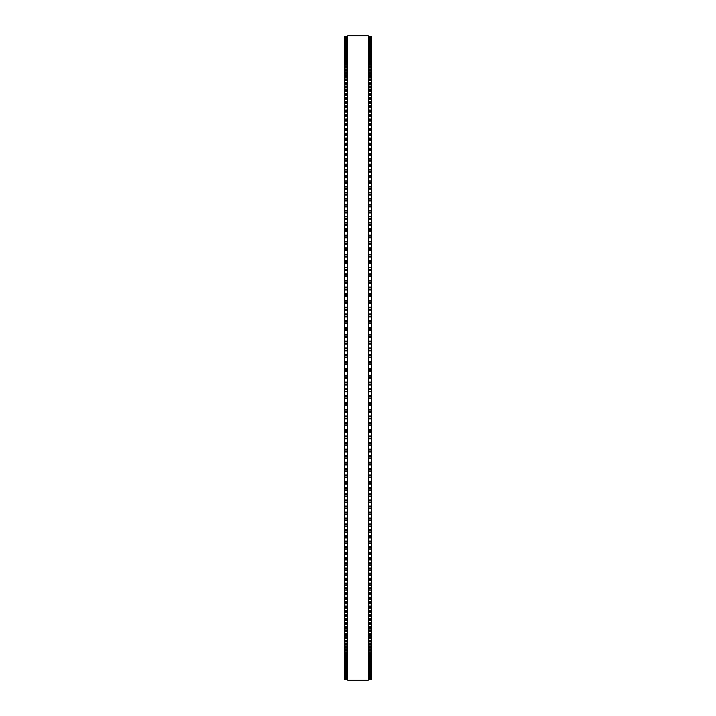 <?xml version="1.0" encoding="UTF-8"?>
<svg xmlns="http://www.w3.org/2000/svg" width="716" height="716" viewBox="0 0 716 716"><rect width="100%" height="100%" fill="white"/><g stroke="black" fill="none" stroke-linecap="round" stroke-linejoin="round"><path stroke-width="1.07" d="M344.271 36.686L347.707 36.686L344.271 36.686L347.707 36.695L344.271 36.686L344.271 425.555L347.707 425.546M371.729 36.686L368.293 36.686L371.729 36.686L368.293 36.695L371.729 36.686L371.729 425.555L368.293 425.546M371.729 341.165L368.293 341.165L371.729 341.085M344.271 341.165L347.707 341.165L344.271 341.085M371.729 334.354L368.293 334.354L371.729 334.265M344.271 334.354L347.707 334.354L344.271 334.265M371.729 327.552L368.293 327.552L371.729 327.463M344.271 327.552L347.707 327.552L344.271 327.463M371.729 320.759L368.293 320.759L371.729 320.679M344.271 320.759L347.707 320.759L344.271 320.679M371.729 313.984L368.293 313.984L371.729 313.912M344.271 313.984L347.707 313.984L344.271 313.912M371.729 307.227L368.293 307.227L371.729 307.164M344.271 307.227L347.707 307.227L344.271 307.164M371.729 300.496L368.293 300.496L371.729 300.443M344.271 300.496L347.707 300.496L344.271 300.443M371.729 293.784L368.293 293.784L371.729 293.739M344.271 293.784L347.707 293.784L344.271 293.739M371.729 287.107L368.293 287.107L371.729 287.071M344.271 287.107L347.707 287.107L344.271 287.071M371.729 273.852L368.293 273.852L371.729 273.843M344.271 273.852L347.707 273.852L344.271 273.843M344.271 36.811L347.707 36.811L344.271 36.811M371.729 36.811L368.293 36.811L371.729 36.811M344.271 37.089L347.707 37.089L344.271 37.089M371.729 37.089L368.293 37.089L371.729 37.089M344.271 37.509L347.707 37.509L344.271 37.509M371.729 37.509L368.293 37.509L371.729 37.509M344.271 38.073L347.707 38.073L344.271 38.073M371.729 38.073L368.293 38.073L371.729 38.073M344.271 38.789L347.707 38.789L344.271 38.78M371.729 38.789L368.293 38.789L371.729 38.78M344.271 39.64L347.707 39.64L344.271 39.64M371.729 39.64L368.293 39.64L371.729 39.64M344.271 40.642L347.707 40.642L344.271 40.633M371.729 40.642L368.293 40.642L371.729 40.633M344.271 41.788L347.707 41.788L344.271 41.779M371.729 41.788L368.293 41.788L371.729 41.779M347.707 43.076L344.271 43.076L347.707 43.058M368.293 43.076L371.729 43.076L368.293 43.058M347.707 44.508L344.271 44.508L347.707 44.49M368.293 44.508L371.729 44.508L368.293 44.49M347.707 46.084L344.271 46.084L347.707 46.057M368.293 46.084L371.729 46.084L368.293 46.057M347.707 47.793L344.271 47.793L347.707 47.766M368.293 47.793L371.729 47.793L368.293 47.766M347.707 49.655L344.271 49.655L347.707 49.619M368.293 49.655L371.729 49.655L368.293 49.619M347.707 51.642L344.271 51.642L347.707 51.615M368.293 51.642L371.729 51.642L368.293 51.615M347.707 53.781L344.271 53.781L347.707 53.745M368.293 53.781L371.729 53.781L368.293 53.745M347.707 56.054L344.271 56.054L347.707 56.009M368.293 56.054L371.729 56.054L368.293 56.009M347.707 58.461L344.271 58.461L347.707 58.417M368.293 58.461L371.729 58.461L368.293 58.417M347.707 61.003L344.271 61.003L347.707 60.949M368.293 61.003L371.729 61.003L368.293 60.949M347.707 63.688L344.271 63.688L347.707 63.626M368.293 63.688L371.729 63.688L368.293 63.626M347.707 66.498L344.271 66.498L347.707 66.436M368.293 66.498L371.729 66.498L368.293 66.436M347.707 69.443L344.271 69.443L347.707 69.371M368.293 69.443L371.729 69.443L368.293 69.371M347.707 72.522L344.271 72.522L347.707 72.441M368.293 72.522L371.729 72.522L368.293 72.441M347.707 75.726L344.271 75.726L347.707 75.636M368.293 75.726L371.729 75.726L368.293 75.636M347.707 79.064L344.271 79.064L347.707 78.966M368.293 79.064L371.729 79.064L368.293 78.966M347.707 82.519L344.271 82.519L347.707 82.421M368.293 82.519L371.729 82.519L368.293 82.421M347.707 86.108L344.271 86.108L347.707 86.001M368.293 86.108L371.729 86.108L368.293 86.001M347.707 89.813L344.271 89.813L347.707 89.697M368.293 89.813L371.729 89.813L368.293 89.697M347.707 93.644L344.271 93.644L347.707 93.519M368.293 93.644L371.729 93.644L368.293 93.519M347.707 97.6L344.271 97.6L347.707 97.457M368.293 97.6L371.729 97.6L368.293 97.457M347.707 101.663L344.271 101.663L347.707 101.52M368.293 101.663L371.729 101.663L368.293 101.52M347.707 105.852L344.271 105.852L347.707 105.7M368.293 105.852L371.729 105.852L368.293 105.7M347.707 110.148L344.271 110.148L347.707 109.987M368.293 110.148L371.729 110.148L368.293 109.987M347.707 114.56L344.271 114.56L347.707 114.39M368.293 114.56L371.729 114.56L368.293 114.39M347.707 119.08L344.271 119.08L347.707 118.901M368.293 119.08L371.729 119.08L368.293 118.901M347.707 123.716L344.271 123.716L347.707 123.519M368.293 123.716L371.729 123.716L368.293 123.519M347.707 128.45L344.271 128.45L347.707 128.245M368.293 128.45L371.729 128.45L368.293 128.245M344.271 133.266L347.707 133.078M371.729 133.266L368.293 133.078M344.271 138.188L347.707 138.009M371.729 138.188L368.293 138.009M344.271 143.209L347.707 143.039M371.729 143.209L368.293 143.039M344.271 148.328L347.707 148.167M371.729 148.328L368.293 148.167M344.271 153.537L347.707 153.385M371.729 153.537L368.293 153.385M344.271 158.845L347.707 158.701M371.729 158.845L368.293 158.701M344.271 164.241L347.707 164.107M371.729 164.241L368.293 164.107M344.271 169.728L347.707 169.602M371.729 169.728L368.293 169.602M344.271 175.295L347.707 175.178M371.729 175.295L368.293 175.178M344.271 180.951L347.707 180.844M371.729 180.951L368.293 180.844M344.271 186.688L347.707 186.581M371.729 186.688L368.293 186.581M347.707 192.497L344.271 192.497L347.707 192.407M368.293 192.497L371.729 192.497L368.293 192.407M347.707 198.386L344.271 198.386L347.707 198.296M368.293 198.386L371.729 198.386L368.293 198.296M347.707 204.337L344.271 204.337L347.707 204.266M368.293 204.337L371.729 204.337L368.293 204.266M347.707 210.37L344.271 210.37L347.707 210.298M368.293 210.37L371.729 210.37L368.293 210.298M347.707 216.465L344.271 216.465L347.707 216.402M368.293 216.465L371.729 216.465L368.293 216.402M347.707 222.622L344.271 222.622L347.707 222.569M368.293 222.622L371.729 222.622L368.293 222.569M347.707 228.843L344.271 228.843L347.707 228.789M368.293 228.843L371.729 228.843L368.293 228.789M347.707 235.125L344.271 235.125L347.707 235.072M368.293 235.125L371.729 235.125L368.293 235.072M347.707 241.453L344.271 241.453L347.707 241.417M368.293 241.453L371.729 241.453L368.293 241.417M344.271 247.843L347.707 247.843L344.271 247.808M371.729 247.843L368.293 247.843L371.729 247.808M344.271 254.287L347.707 254.287L344.271 254.252M371.729 254.287L368.293 254.287L371.729 254.252M344.271 260.767L347.707 260.767L344.271 260.74M371.729 260.767L368.293 260.767L371.729 260.74M344.271 267.301L347.707 267.301L344.271 267.274M371.729 267.301L368.293 267.301L371.729 267.274M347.707 280.475L344.271 280.475L347.707 280.457M368.293 280.475L371.729 280.475L368.293 280.457M344.271 371.416L347.707 371.416L344.271 371.416M371.729 371.416L368.293 371.416L371.729 371.416M344.271 378.236L347.707 378.236L344.271 378.236M371.729 378.236L368.293 378.236L371.729 378.236M344.271 385.047L347.707 385.047L344.271 385.047M371.729 385.047L368.293 385.047L371.729 385.047M368.293 425.555L371.729 425.555L371.729 432.222L368.293 432.204M347.707 425.555L344.271 425.555L344.271 432.222L347.707 432.204M368.293 432.222L371.729 432.222L371.729 438.854L368.293 438.836M347.707 432.222L344.271 432.222L344.271 438.854L347.707 438.836M368.293 438.854L371.729 438.854L371.729 452.002L368.293 451.975M347.707 438.854L344.271 438.854L344.271 452.002L347.707 451.975M368.293 452.002L371.729 452.002L371.729 458.508L368.293 458.482M347.707 452.002L344.271 452.002L344.271 458.508L347.707 458.482M368.293 458.508L371.729 458.508L371.729 464.979L368.293 464.944M347.707 458.508L344.271 458.508L344.271 464.979L347.707 464.944M368.293 464.979L371.729 464.979L371.729 471.397L368.293 471.352M347.707 464.979L344.271 464.979L344.271 471.397L347.707 471.352M368.293 471.397L371.729 471.397L371.729 477.76L368.293 477.715M347.707 471.397L344.271 471.397L344.271 477.76L347.707 477.715M368.293 477.76L371.729 477.76L371.729 484.07L368.293 484.025M347.707 477.76L344.271 477.76L344.271 484.07L347.707 484.025M368.293 484.07L371.729 484.07L371.729 490.326L368.293 490.272M347.707 484.07L344.271 484.07L344.271 490.326L347.707 490.272M368.293 490.326L371.729 490.326L371.729 496.528L368.293 496.465M347.707 490.326L344.271 490.326L344.271 496.528L347.707 496.465M368.293 496.528L371.729 496.528L371.729 502.659L368.293 502.596M347.707 496.528L344.271 496.528L344.271 502.659L347.707 502.596M368.293 502.659L371.729 502.659L371.729 508.727L368.293 508.655M347.707 502.659L344.271 502.659L344.271 508.727L347.707 508.655M368.293 508.727L371.729 508.727L371.729 514.732L368.293 514.652M347.707 508.727L344.271 508.727L344.271 514.732L347.707 514.652M368.293 514.732L371.729 514.732L371.729 520.657L368.293 520.568M347.707 514.732L344.271 514.732L344.271 520.657L347.707 520.568M368.293 520.657L371.729 520.657L371.729 526.421M347.707 520.657L344.271 520.657L344.271 526.421M368.293 526.52L371.729 526.52L371.729 532.194M347.707 526.52L344.271 526.52L344.271 532.194M368.293 532.292L371.729 532.292L371.729 537.886M347.707 532.292L344.271 532.292L344.271 537.886M368.293 537.993L371.729 537.993L371.729 543.498M347.707 537.993L344.271 537.993L344.271 543.498M368.293 543.614L371.729 543.614L371.729 549.029M347.707 543.614L344.271 543.614L344.271 549.029M368.293 549.154L371.729 549.154L371.729 554.47M347.707 549.154L344.271 549.154L344.271 554.47M368.293 554.605L371.729 554.605L371.729 559.814M347.707 554.605L344.271 554.605L344.271 559.814M368.293 559.966L371.729 559.966L371.729 565.076M347.707 559.966L344.271 559.966L344.271 565.076M368.293 565.237L371.729 565.237L371.729 570.24M347.707 565.237L344.271 565.237L344.271 570.24M368.293 570.41L371.729 570.41L371.729 575.315M347.707 570.41L344.271 570.41L344.271 575.315M368.293 575.494L371.729 575.494L371.729 580.282M347.707 575.494L344.271 575.494L344.271 580.282M368.293 580.47L371.729 580.47L371.729 585.357L368.293 585.142M347.707 580.47L344.271 580.47L344.271 585.357L347.707 585.142M368.293 585.357L371.729 585.357L371.729 590.127L368.293 589.93M347.707 585.357L344.271 585.357L344.271 590.127L347.707 589.93M368.293 590.127L371.729 590.127L371.729 594.808L368.293 594.611M347.707 590.127L344.271 590.127L344.271 594.808L347.707 594.611M368.293 594.808L371.729 594.808L371.729 599.373L368.293 599.194M347.707 594.808L344.271 594.808L344.271 599.373L347.707 599.194M368.293 599.373L371.729 599.373L371.729 603.83L368.293 603.66M347.707 599.373L344.271 599.373L344.271 603.83L347.707 603.66M368.293 603.83L371.729 603.83L371.729 608.17L368.293 608.018M347.707 603.83L344.271 603.83L344.271 608.17L347.707 608.018M368.293 608.17L371.729 608.17L371.729 612.404L368.293 612.261M347.707 608.17L344.271 608.17L344.271 612.404L347.707 612.261M368.293 612.404L371.729 612.404L371.729 616.521L368.293 616.387M347.707 612.404L344.271 612.404L344.271 616.521L347.707 616.387M368.293 616.521L371.729 616.521L371.729 620.521L368.293 620.396M347.707 616.521L344.271 616.521L344.271 620.521L347.707 620.396M368.293 620.521L371.729 620.521L371.729 624.406L368.293 624.28M347.707 620.521L344.271 620.521L344.271 624.406L347.707 624.28M368.293 624.406L371.729 624.406L371.729 628.165L368.293 628.057M347.707 624.406L344.271 624.406L344.271 628.165L347.707 628.057M368.293 628.165L371.729 628.165L371.729 631.807L368.293 631.7M347.707 628.165L344.271 628.165L344.271 631.807L347.707 631.7M368.293 631.807L371.729 631.807L371.729 635.325L368.293 635.226M347.707 631.807L344.271 631.807L344.271 635.325L347.707 635.226M368.293 635.325L371.729 635.325L371.729 638.717L368.293 638.618M347.707 635.325L344.271 635.325L344.271 638.717L347.707 638.618M368.293 638.717L371.729 638.717L371.729 641.975L368.293 641.894M347.707 638.717L344.271 638.717L344.271 641.975L347.707 641.894M368.293 641.975L371.729 641.975L371.729 645.107L368.293 645.035M347.707 641.975L344.271 641.975L344.271 645.107L347.707 645.035M368.293 645.107L371.729 645.107L371.729 648.114L368.293 648.043M347.707 645.107L344.271 645.107L344.271 648.114L347.707 648.043M368.293 648.114L371.729 648.114L371.729 650.987L368.293 650.925M347.707 648.114L344.271 648.114L344.271 650.987L347.707 650.925M368.293 650.987L371.729 650.987L371.729 653.726L368.293 653.672M347.707 650.987L344.271 650.987L344.271 653.726L347.707 653.672M368.293 653.726L371.729 653.726L371.729 656.33L368.293 656.286M347.707 653.726L344.271 653.726L344.271 656.33L347.707 656.286M368.293 656.33L371.729 656.33L371.729 658.81L368.293 658.765M347.707 656.33L344.271 656.33L344.271 658.81L347.707 658.765M368.293 658.81L371.729 658.81L371.729 661.145L368.293 661.101M347.707 658.81L344.271 658.81L344.271 661.145L347.707 661.101M368.293 661.145L371.729 661.145L371.729 663.338L368.293 663.302M347.707 661.145L344.271 661.145L344.271 663.338L347.707 663.302M368.293 663.338L371.729 663.338L371.729 670.74L368.293 670.722M347.707 663.338L344.271 663.338L344.271 670.74L347.707 670.722M368.293 670.74L371.729 670.74L371.729 674.812L368.293 674.803M347.707 670.74L344.271 670.74L344.271 674.812L347.707 674.803M371.729 674.812L368.293 674.812L371.729 674.848L371.729 675.886L368.293 675.877M344.271 674.812L347.707 674.812L344.271 674.848L344.271 675.886L347.707 675.877M347.707 675.886L344.271 675.886L344.271 679.332L347.707 679.332L344.271 679.332M368.293 675.886L371.729 675.886L371.729 679.332L368.293 679.332L371.729 679.332M347.707 358L347.707 680.2L368.293 680.2L368.293 35.8L347.707 35.8L347.707 358M371.729 310.144L368.293 310.144L371.729 310.144M347.707 310.144L344.271 310.144L347.707 310.144M371.729 68.074L368.293 68.074L371.729 68.074M347.707 68.074L344.271 68.074L347.707 68.074M371.729 36.856L368.293 36.856M347.707 36.856L344.271 36.856M371.729 37.169L368.293 37.169M347.707 37.169L344.271 37.169M371.729 37.617L368.293 37.617M347.707 37.617L344.271 37.617M371.729 38.217L368.293 38.217M347.707 38.217L344.271 38.217M371.729 38.959L368.293 38.959M347.707 38.959L344.271 38.959M371.729 39.854L368.293 39.854M347.707 39.854L344.271 39.854M371.729 40.884L368.293 40.884M347.707 40.884L344.271 40.884M371.729 41.689L368.293 41.689M347.707 41.689L344.271 41.689M371.729 42.056L368.293 42.056M347.707 42.056L344.271 42.056M371.729 42.879L368.293 42.879M347.707 42.879L344.271 42.879M371.729 43.381L368.293 43.381M347.707 43.381L344.271 43.381M371.729 44.213L368.293 44.213M347.707 44.213L344.271 44.213M371.729 44.84L368.293 44.84M347.707 44.84L344.271 44.84M371.729 45.681L368.293 45.681M347.707 45.681L344.271 45.681M371.729 46.45L368.293 46.45M347.707 46.45L344.271 46.45M371.729 47.301L368.293 47.301M347.707 47.301L344.271 47.301M371.729 48.196L368.293 48.196M347.707 48.196L344.271 48.196M371.729 49.055L368.293 49.055M347.707 49.055L344.271 49.055M371.729 50.075L368.293 50.075M347.707 50.075L344.271 50.075M371.729 50.952L368.293 50.952M347.707 50.952L344.271 50.952M371.729 52.107L368.293 52.107M347.707 52.107L344.271 52.107M371.729 52.993L368.293 52.993M347.707 52.993L344.271 52.993M371.729 54.273L368.293 54.273M347.707 54.273L344.271 54.273M371.729 55.168L368.293 55.168M347.707 55.168L344.271 55.168M371.729 56.573L368.293 56.573M347.707 56.573L344.271 56.573M371.729 57.477L368.293 57.477M347.707 57.477L344.271 57.477M371.729 59.007L368.293 59.007M347.707 59.007L344.271 59.007M371.729 59.929L368.293 59.929M347.707 59.929L344.271 59.929M371.729 61.585L368.293 61.585M347.707 61.585L344.271 61.585M371.729 62.507L368.293 62.507M347.707 62.507L344.271 62.507M371.729 64.297L368.293 64.297M347.707 64.297L344.271 64.297M371.729 65.228L368.293 65.228M347.707 65.228L344.271 65.228M371.729 67.134L368.293 67.134M347.707 67.134L344.271 67.134M371.729 70.114L368.293 70.114M347.707 70.114L344.271 70.114M371.729 71.054L368.293 71.054M347.707 71.054L344.271 71.054M371.729 73.22L368.293 73.22M347.707 73.22L344.271 73.22M371.729 74.169L368.293 74.169M347.707 74.169L344.271 74.169M371.729 76.451L368.293 76.451M347.707 76.451L344.271 76.451M371.729 77.409L368.293 77.409M347.707 77.409L344.271 77.409M371.729 79.816L368.293 79.816M347.707 79.816L344.271 79.816M371.729 80.783L368.293 80.783M347.707 80.783L344.271 80.783M371.729 83.298L368.293 83.298M347.707 83.298L344.271 83.298M371.729 84.273L368.293 84.273M347.707 84.273L344.271 84.273M371.729 86.913L368.293 86.913M347.707 86.913L344.271 86.913M371.729 87.889L368.293 87.889M347.707 87.889L344.271 87.889M371.729 90.655L368.293 90.655M347.707 90.655L344.271 90.655M371.729 91.63L368.293 91.63M347.707 91.63L344.271 91.63M371.729 94.503L368.293 94.503M347.707 94.503L344.271 94.503M371.729 95.496L368.293 95.496M347.707 95.496L344.271 95.496M371.729 98.486L368.293 98.486M347.707 98.486L344.271 98.486M371.729 99.47L368.293 99.47M347.707 99.47L344.271 99.47M371.729 102.576L368.293 102.576M347.707 102.576L344.271 102.576M371.729 103.569L368.293 103.569M347.707 103.569L344.271 103.569M371.729 106.791L368.293 106.791M347.707 106.791L344.271 106.791M371.729 107.785L368.293 107.785M347.707 107.785L344.271 107.785M371.729 111.114L368.293 111.114M347.707 111.114L344.271 111.114M371.729 112.108L368.293 112.108M347.707 112.108L344.271 112.108M371.729 115.544L368.293 115.544M347.707 115.544L344.271 115.544M371.729 116.547L368.293 116.547M347.707 116.547L344.271 116.547M371.729 120.091L368.293 120.091M347.707 120.091L344.271 120.091M371.729 121.094L368.293 121.094M347.707 121.094L344.271 121.094M371.729 124.745L368.293 124.745M347.707 124.745L344.271 124.745M371.729 125.748L368.293 125.748M347.707 125.748L344.271 125.748M371.729 129.506L368.293 129.506M347.707 129.506L344.271 129.506M371.729 130.509L368.293 130.509M347.707 130.509L344.271 130.509M371.729 133.292L368.293 133.292M347.707 133.292L344.271 133.292M371.729 134.375L368.293 134.375M347.707 134.375L344.271 134.375M371.729 135.378L368.293 135.378M347.707 135.378L344.271 135.378M371.729 138.233L368.293 138.233M347.707 138.233L344.271 138.233M371.729 139.334L368.293 139.334M347.707 139.334L344.271 139.334M371.729 140.345L368.293 140.345M347.707 140.345L344.271 140.345M371.729 143.281L368.293 143.281M347.707 143.281L344.271 143.281M371.729 144.399L368.293 144.399M347.707 144.399L344.271 144.399M371.729 145.402L368.293 145.402M347.707 145.402L344.271 145.402M371.729 148.418L368.293 148.418M347.707 148.418L344.271 148.418M371.729 149.563L368.293 149.563M347.707 149.563L344.271 149.563M371.729 150.566L368.293 150.566M347.707 150.566L344.271 150.566M371.729 153.654L368.293 153.654M347.707 153.654L344.271 153.654M371.729 154.817L368.293 154.817M347.707 154.817L344.271 154.817M371.729 155.82L368.293 155.82M347.707 155.82L344.271 155.82M371.729 158.979L368.293 158.979M347.707 158.979L344.271 158.979M371.729 160.169L368.293 160.169M347.707 160.169L344.271 160.169M371.729 161.163L368.293 161.163M347.707 161.163L344.271 161.163M371.729 164.394L368.293 164.394M347.707 164.394L344.271 164.394M371.729 165.602L368.293 165.602M347.707 165.602L344.271 165.602M371.729 166.595L368.293 166.595M347.707 166.595L344.271 166.595M371.729 169.907L368.293 169.907M347.707 169.907L344.271 169.907M371.729 171.124L368.293 171.124M347.707 171.124L344.271 171.124M371.729 172.117L368.293 172.117M347.707 172.117L344.271 172.117M371.729 175.492L368.293 175.492M347.707 175.492L344.271 175.492M371.729 176.736L368.293 176.736M347.707 176.736L344.271 176.736M371.729 177.729L368.293 177.729M347.707 177.729L344.271 177.729M371.729 181.166L368.293 181.166M347.707 181.166L344.271 181.166M371.729 182.428L368.293 182.428M347.707 182.428L344.271 182.428M371.729 183.412L368.293 183.412M347.707 183.412L344.271 183.412M371.729 186.921L368.293 186.921M347.707 186.921L344.271 186.921M371.729 188.201L368.293 188.201M347.707 188.201L344.271 188.201M371.729 189.185L368.293 189.185M347.707 189.185L344.271 189.185M371.729 192.756L368.293 192.756M347.707 192.756L344.271 192.756M371.729 194.045L368.293 194.045M347.707 194.045L344.271 194.045M371.729 195.029L368.293 195.029M347.707 195.029L344.271 195.029M371.729 198.663L368.293 198.663M347.707 198.663L344.271 198.663M371.729 199.97L368.293 199.97M347.707 199.97L344.271 199.97M371.729 200.945L368.293 200.945M347.707 200.945L344.271 200.945M371.729 204.642L368.293 204.642M347.707 204.642L344.271 204.642M371.729 205.966L368.293 205.966M347.707 205.966L344.271 205.966M371.729 206.933L368.293 206.933M347.707 206.933L344.271 206.933M371.729 210.692L368.293 210.692M347.707 210.692L344.271 210.692M371.729 212.026L368.293 212.026M347.707 212.026L344.271 212.026M371.729 212.992L368.293 212.992M347.707 212.992L344.271 212.992M371.729 216.805L368.293 216.805M347.707 216.805L344.271 216.805M371.729 218.156L368.293 218.156M347.707 218.156L344.271 218.156M371.729 219.114L368.293 219.114M347.707 219.114L344.271 219.114M371.729 222.98L368.293 222.98M347.707 222.98L344.271 222.98M371.729 224.35L368.293 224.35M347.707 224.35L344.271 224.35M371.729 225.298L368.293 225.298M347.707 225.298L344.271 225.298M371.729 229.218L368.293 229.218M347.707 229.218L344.271 229.218M371.729 230.606L368.293 230.606M347.707 230.606L344.271 230.606M371.729 231.545L368.293 231.545M347.707 231.545L344.271 231.545M371.729 235.519L368.293 235.519M347.707 235.519L344.271 235.519M371.729 236.915L368.293 236.915M347.707 236.915L344.271 236.915M371.729 237.846L368.293 237.846M347.707 237.846L344.271 237.846M371.729 241.874L368.293 241.874M347.707 241.874L344.271 241.874M371.729 243.288L368.293 243.288M347.707 243.288L344.271 243.288M371.729 244.21L368.293 244.21M347.707 244.21L344.271 244.21M371.729 248.282L368.293 248.282M347.707 248.282L344.271 248.282M371.729 249.705L368.293 249.705M347.707 249.705L344.271 249.705M371.729 250.618L368.293 250.618M347.707 250.618L344.271 250.618M371.729 254.744L368.293 254.744M347.707 254.744L344.271 254.744M371.729 256.167L368.293 256.167M347.707 256.167L344.271 256.167M371.729 257.071L368.293 257.071M347.707 257.071L344.271 257.071M371.729 261.242L368.293 261.242M347.707 261.242L344.271 261.242M371.729 262.683L368.293 262.683M347.707 262.683L344.271 262.683M371.729 263.577L368.293 263.577M347.707 263.577L344.271 263.577M371.729 267.793L368.293 267.793M347.707 267.793L344.271 267.793M371.729 269.243L368.293 269.243M347.707 269.243L344.271 269.243M371.729 270.129L368.293 270.129M347.707 270.129L344.271 270.129M371.729 274.38L368.293 274.38M347.707 274.38L344.271 274.38M371.729 275.839L368.293 275.839M347.707 275.839L344.271 275.839M371.729 276.716L368.293 276.716M347.707 276.716L344.271 276.716M371.729 281.012L368.293 281.012M347.707 281.012L344.271 281.012M371.729 282.471L368.293 282.471M347.707 282.471L344.271 282.471M371.729 283.339L368.293 283.339M347.707 283.339L344.271 283.339M371.729 287.671L368.293 287.671M347.707 287.671L344.271 287.671M371.729 289.139L368.293 289.139M347.707 289.139L344.271 289.139M371.729 289.998L368.293 289.998M347.707 289.998L344.271 289.998M371.729 294.365L368.293 294.365M347.707 294.365L344.271 294.365M371.729 295.842L368.293 295.842M347.707 295.842L344.271 295.842M371.729 296.684L368.293 296.684M347.707 296.684L344.271 296.684M371.729 301.087L368.293 301.087M347.707 301.087L344.271 301.087M371.729 302.573L368.293 302.573M347.707 302.573L344.271 302.573M371.729 303.396L368.293 303.396M347.707 303.396L344.271 303.396M371.729 307.835L368.293 307.835M347.707 307.835L344.271 307.835M371.729 309.321L368.293 309.321M347.707 309.321L344.271 309.321M371.729 314.601L368.293 314.601M347.707 314.601L344.271 314.601M371.729 316.096L368.293 316.096M347.707 316.096L344.271 316.096M371.729 316.902L368.293 316.902M347.707 316.902L344.271 316.902M371.729 321.395L368.293 321.395M347.707 321.395L344.271 321.395M371.729 322.898L368.293 322.898M347.707 322.898L344.271 322.898M371.729 323.686L368.293 323.686M347.707 323.686L344.271 323.686M371.729 328.205L368.293 328.205M347.707 328.205L344.271 328.205M371.729 329.7L368.293 329.7M347.707 329.7L344.271 329.7M371.729 330.479L368.293 330.479M347.707 330.479L344.271 330.479M371.729 335.025L368.293 335.025M347.707 335.025L344.271 335.025M371.729 336.529L368.293 336.529M347.707 336.529L344.271 336.529M371.729 337.29L368.293 337.29M347.707 337.29L344.271 337.29M371.729 341.854L368.293 341.854M347.707 341.854L344.271 341.854M371.729 343.358L368.293 343.358M347.707 343.358L344.271 343.358M371.729 344.11L368.293 344.11M347.707 344.11L344.271 344.11M371.729 347.994L368.293 347.994M347.707 347.994L344.271 347.994M371.729 348.692L368.293 348.692M347.707 348.692L344.271 348.692M371.729 350.196L368.293 350.196M347.707 350.196L344.271 350.196M371.729 350.938L368.293 350.938M347.707 350.938L344.271 350.938M371.729 354.823L368.293 354.823M347.707 354.823L344.271 354.823M371.729 355.539L368.293 355.539M347.707 355.539L344.271 355.539M371.729 357.042L368.293 357.042M347.707 357.042L344.271 357.042M371.729 357.767L368.293 357.767M347.707 357.767L344.271 357.767M371.729 361.652L368.293 361.652M347.707 361.652L344.271 361.652M371.729 362.377L368.293 362.377M347.707 362.377L344.271 362.377M371.729 363.889L368.293 363.889M347.707 363.889L344.271 363.889M371.729 364.596L368.293 364.596M347.707 364.596L344.271 364.596M371.729 368.48L368.293 368.48M347.707 368.48L344.271 368.48M371.729 369.223L368.293 369.223M347.707 369.223L344.271 369.223M371.729 370.727L368.293 370.727M347.707 370.727L344.271 370.727M371.729 375.3L368.293 375.3M347.707 375.3L344.271 375.3M371.729 376.061L368.293 376.061M347.707 376.061L344.271 376.061M371.729 377.565L368.293 377.565M347.707 377.565L344.271 377.565M371.729 382.111L368.293 382.111M347.707 382.111L344.271 382.111M371.729 382.89L368.293 382.89M347.707 382.89L344.271 382.89M371.729 384.394L368.293 384.394M347.707 384.394L344.271 384.394M371.729 388.913L368.293 388.913M347.707 388.913L344.271 388.913M371.729 389.701L368.293 389.701M347.707 389.701L344.271 389.701M371.729 391.205L368.293 391.205M347.707 391.205L344.271 391.205M371.729 391.849L368.293 391.849L371.729 391.849M347.707 391.849L344.271 391.849L347.707 391.849M371.729 395.706L368.293 395.706M347.707 395.706L344.271 395.706M371.729 396.503L368.293 396.503M347.707 396.503L344.271 396.503M371.729 398.007L368.293 398.007M347.707 398.007L344.271 398.007M371.729 398.633L368.293 398.633L371.729 398.633M347.707 398.633L344.271 398.633L347.707 398.633M371.729 402.481L368.293 402.481M347.707 402.481L344.271 402.481M371.729 403.287L368.293 403.287M347.707 403.287L344.271 403.287M371.729 404.782L368.293 404.782M347.707 404.782L344.271 404.782M371.729 405.399L368.293 405.399L371.729 405.399M347.707 405.399L344.271 405.399L347.707 405.399M371.729 409.23L368.293 409.23M347.707 409.23L344.271 409.23M371.729 410.053L368.293 410.053M347.707 410.053L344.271 410.053M371.729 411.548L368.293 411.548M347.707 411.548L344.271 411.548M371.729 412.139L368.293 412.139L371.729 412.148M347.707 412.139L344.271 412.139L347.707 412.148M371.729 415.96L368.293 415.96M347.707 415.96L344.271 415.96M371.729 416.801L368.293 416.801M347.707 416.801L344.271 416.801M371.729 418.278L368.293 418.278M347.707 418.278L344.271 418.278M371.729 418.86L368.293 418.86L371.729 418.869M347.707 418.86L344.271 418.86L347.707 418.869M371.729 422.664L368.293 422.664M347.707 422.664L344.271 422.664M371.729 423.514L368.293 423.514M347.707 423.514L344.271 423.514M371.729 424.991L368.293 424.991M347.707 424.991L344.271 424.991M371.729 429.34L368.293 429.34M347.707 429.34L344.271 429.34M371.729 430.2L368.293 430.2M347.707 430.2L344.271 430.2M371.729 431.667L368.293 431.667M347.707 431.667L344.271 431.667M371.729 435.981L368.293 435.981M347.707 435.981L344.271 435.981M371.729 436.85L368.293 436.85M347.707 436.85L344.271 436.85M371.729 438.308L368.293 438.308M347.707 438.308L344.271 438.308M371.729 442.586L368.293 442.586M347.707 442.586L344.271 442.586M371.729 443.464L368.293 443.464M347.707 443.464L344.271 443.464M371.729 444.922L368.293 444.922M347.707 444.922L344.271 444.922M371.729 445.424L368.293 445.424L371.729 445.442M347.707 445.424L344.271 445.424L347.707 445.442M371.729 449.156L368.293 449.156M347.707 449.156L344.271 449.156M371.729 450.042L368.293 450.042M347.707 450.042L344.271 450.042M371.729 451.483L368.293 451.483M347.707 451.483L344.271 451.483M371.729 455.68L368.293 455.68M347.707 455.68L344.271 455.68M371.729 456.575L368.293 456.575M347.707 456.575L344.271 456.575M371.729 458.016L368.293 458.016M347.707 458.016L344.271 458.016M371.729 462.16L368.293 462.16M347.707 462.16L344.271 462.16M371.729 463.073L368.293 463.073M347.707 463.073L344.271 463.073M371.729 464.496L368.293 464.496M347.707 464.496L344.271 464.496M371.729 468.595L368.293 468.595M347.707 468.595L344.271 468.595M371.729 469.517L368.293 469.517M347.707 469.517L344.271 469.517M371.729 470.922L368.293 470.922M347.707 470.922L344.271 470.922M371.729 474.977L368.293 474.977M347.707 474.977L344.271 474.977M371.729 475.907L368.293 475.907M347.707 475.907L344.271 475.907M371.729 477.303L368.293 477.303M347.707 477.303L344.271 477.303M371.729 481.313L368.293 481.313M347.707 481.313L344.271 481.313M371.729 482.244L368.293 482.244M347.707 482.244L344.271 482.244M371.729 483.631L368.293 483.631M347.707 483.631L344.271 483.631M371.729 487.587L368.293 487.587M347.707 487.587L344.271 487.587M371.729 488.527L368.293 488.527M347.707 488.527L344.271 488.527M371.729 489.905L368.293 489.905M347.707 489.905L344.271 489.905M371.729 493.798L368.293 493.798M347.707 493.798L344.271 493.798M371.729 494.756L368.293 494.756M347.707 494.756L344.271 494.756M371.729 496.116L368.293 496.116M347.707 496.116L344.271 496.116M371.729 499.956L368.293 499.956M347.707 499.956L344.271 499.956M371.729 500.914L368.293 500.914M347.707 500.914L344.271 500.914M371.729 502.265L368.293 502.265M347.707 502.265L344.271 502.265M371.729 506.051L368.293 506.051M347.707 506.051L344.271 506.051M371.729 507.009L368.293 507.009M347.707 507.009L344.271 507.009M371.729 508.342L368.293 508.342M347.707 508.342L344.271 508.342M371.729 512.074L368.293 512.074M347.707 512.074L344.271 512.074M371.729 513.041L368.293 513.041M347.707 513.041L344.271 513.041M371.729 514.357L368.293 514.357M347.707 514.357L344.271 514.357M371.729 518.026L368.293 518.026M347.707 518.026L344.271 518.026M371.729 519.002L368.293 519.002M347.707 519.002L344.271 519.002M371.729 520.299L368.293 520.299M347.707 520.299L344.271 520.299M371.729 523.906L368.293 523.906M347.707 523.906L344.271 523.906M371.729 524.882L368.293 524.882M347.707 524.882L344.271 524.882M371.729 526.17L368.293 526.17M347.707 526.17L344.271 526.17M371.729 529.715L368.293 529.715M347.707 529.715L344.271 529.715M371.729 530.699L368.293 530.699M347.707 530.699L344.271 530.699M371.729 531.961L368.293 531.961M347.707 531.961L344.271 531.961M371.729 535.443L368.293 535.443M347.707 535.443L344.271 535.443M371.729 536.427L368.293 536.427M347.707 536.427L344.271 536.427M371.729 537.68L368.293 537.68M347.707 537.68L344.271 537.68M371.729 541.09L368.293 541.09M347.707 541.09L344.271 541.09M371.729 542.075L368.293 542.075M347.707 542.075L344.271 542.075M371.729 543.31L368.293 543.31M347.707 543.31L344.271 543.31M371.729 546.648L368.293 546.648M347.707 546.648L344.271 546.648M371.729 547.642L368.293 547.642M347.707 547.642L344.271 547.642M371.729 548.859L368.293 548.859M347.707 548.859L344.271 548.859M371.729 552.134L368.293 552.134M347.707 552.134L344.271 552.134M371.729 553.128L368.293 553.128M347.707 553.128L344.271 553.128M371.729 554.327L368.293 554.327M347.707 554.327L344.271 554.327M371.729 557.522L368.293 557.522M347.707 557.522L344.271 557.522M371.729 558.516L368.293 558.516M347.707 558.516L344.271 558.516M371.729 559.697L368.293 559.697M347.707 559.697L344.271 559.697M371.729 562.821L368.293 562.821M347.707 562.821L344.271 562.821M371.729 563.823L368.293 563.823M347.707 563.823L344.271 563.823M371.729 564.978L368.293 564.978M347.707 564.978L344.271 564.978M371.729 568.03L368.293 568.03M347.707 568.03L344.271 568.03M371.729 569.032L368.293 569.032M347.707 569.032L344.271 569.032M371.729 570.169L368.293 570.169M347.707 570.169L344.271 570.169M371.729 573.14L368.293 573.14M347.707 573.14L344.271 573.14M371.729 574.143L368.293 574.143M347.707 574.143L344.271 574.143M371.729 575.261L368.293 575.261M347.707 575.261L344.271 575.261M371.729 578.152L368.293 578.152M347.707 578.152L344.271 578.152M371.729 579.154L368.293 579.154M347.707 579.154L344.271 579.154M371.729 580.246L368.293 580.246M347.707 580.246L344.271 580.246M371.729 583.066L368.293 583.066M347.707 583.066L344.271 583.066M371.729 584.068L368.293 584.068M347.707 584.068L344.271 584.068M371.729 587.881L368.293 587.881M347.707 587.881L344.271 587.881M371.729 588.883L368.293 588.883M347.707 588.883L344.271 588.883M371.729 592.588L368.293 592.588M347.707 592.588L344.271 592.588M371.729 593.591L368.293 593.591M347.707 593.591L344.271 593.591M371.729 597.189L368.293 597.189M347.707 597.189L344.271 597.189M371.729 598.191L368.293 598.191M347.707 598.191L344.271 598.191M371.729 601.682L368.293 601.682M347.707 601.682L344.271 601.682M371.729 602.684L368.293 602.684M347.707 602.684L344.271 602.684M371.729 606.067L368.293 606.067M347.707 606.067L344.271 606.067M371.729 607.061L368.293 607.061M347.707 607.061L344.271 607.061M371.729 610.336L368.293 610.336M347.707 610.336L344.271 610.336M371.729 611.33L368.293 611.33M347.707 611.33L344.271 611.33M371.729 614.489L368.293 614.489M347.707 614.489L344.271 614.489M371.729 615.483L368.293 615.483M347.707 615.483L344.271 615.483M371.729 618.534L368.293 618.534M347.707 618.534L344.271 618.534M371.729 619.519L368.293 619.519M347.707 619.519L344.271 619.519M371.729 622.455L368.293 622.455M347.707 622.455L344.271 622.455M371.729 623.439L368.293 623.439M347.707 623.439L344.271 623.439M371.729 626.258L368.293 626.258M347.707 626.258L344.271 626.258M371.729 627.234L368.293 627.234M347.707 627.234L344.271 627.234M371.729 629.937L368.293 629.937M347.707 629.937L344.271 629.937M371.729 630.903L368.293 630.903M347.707 630.903L344.271 630.903M371.729 633.49L368.293 633.49M347.707 633.49L344.271 633.49M371.729 634.457L368.293 634.457M347.707 634.457L344.271 634.457M371.729 636.918L368.293 636.918M347.707 636.918L344.271 636.918M371.729 637.884L368.293 637.884M347.707 637.884L344.271 637.884M371.729 640.229L368.293 640.229M347.707 640.229L344.271 640.229M371.729 641.178L368.293 641.178M347.707 641.178L344.271 641.178M371.729 643.398L368.293 643.398M347.707 643.398L344.271 643.398M371.729 644.355L368.293 644.355M347.707 644.355L344.271 644.355M371.729 646.45L368.293 646.45M347.707 646.45L344.271 646.45M371.729 647.389L368.293 647.389M347.707 647.389L344.271 647.389M371.729 649.367L368.293 649.367M347.707 649.367L344.271 649.367M371.729 650.298L368.293 650.298M347.707 650.298L344.271 650.298M371.729 652.151L368.293 652.151M347.707 652.151L344.271 652.151M371.729 653.073L368.293 653.073M347.707 653.073L344.271 653.073M371.729 654.8L368.293 654.8M347.707 654.8L344.271 654.8M371.729 655.722L368.293 655.722M347.707 655.722L344.271 655.722M371.729 657.315L368.293 657.315M347.707 657.315L344.271 657.315M371.729 658.228L368.293 658.228M347.707 658.228L344.271 658.228M371.729 659.696L368.293 659.696M347.707 659.696L344.271 659.696M371.729 660.6L368.293 660.6M347.707 660.6L344.271 660.6M371.729 661.942L368.293 661.942M347.707 661.942L344.271 661.942M371.729 662.828L368.293 662.828M347.707 662.828L344.271 662.828M371.729 664.045L368.293 664.045M347.707 664.045L344.271 664.045M371.729 664.922L368.293 664.922M347.707 664.922L344.271 664.922M371.729 665.37L368.293 665.37L371.729 665.397M347.707 665.37L344.271 665.37L347.707 665.397M371.729 666.014L368.293 666.014M347.707 666.014L344.271 666.014M371.729 666.882L368.293 666.882M347.707 666.882L344.271 666.882M371.729 667.294L368.293 667.294L371.729 667.321M347.707 667.294L344.271 667.294L347.707 667.321M371.729 667.84L368.293 667.84M347.707 667.84L344.271 667.84M371.729 668.699L368.293 668.699M347.707 668.699L344.271 668.699M371.729 669.084L368.293 669.084L371.729 669.102M347.707 669.084L344.271 669.084L347.707 669.102M371.729 669.523L368.293 669.523M347.707 669.523L344.271 669.523M371.729 670.373L368.293 670.373M347.707 670.373L344.271 670.373M371.729 671.071L368.293 671.071M347.707 671.071L344.271 671.071M371.729 671.903L368.293 671.903M347.707 671.903L344.271 671.903M371.729 672.226L368.293 672.226L371.729 672.243M347.707 672.226L344.271 672.226L347.707 672.243M371.729 672.476L368.293 672.476M347.707 672.476L344.271 672.476M371.729 673.3L368.293 673.3M347.707 673.3L344.271 673.3M371.729 673.586L368.293 673.586L371.729 673.595M347.707 673.586L344.271 673.586L347.707 673.595M371.729 673.738L368.293 673.738M347.707 673.738L344.271 673.738M371.729 674.544L368.293 674.544M347.707 674.544L344.271 674.544M371.729 675.653L368.293 675.653M347.707 675.653L344.271 675.653M371.729 676.611L368.293 676.611M347.707 676.611L344.271 676.611M371.729 676.799L368.293 676.799L371.729 676.808M347.707 676.799L344.271 676.799L347.707 676.808M371.729 677.425L368.293 677.425M347.707 677.425L344.271 677.425M371.729 677.587L368.293 677.587L371.729 677.596M347.707 677.587L344.271 677.587L347.707 677.596M371.729 678.097L368.293 678.097M347.707 678.097L344.271 678.097M371.729 678.222L368.293 678.222L371.729 678.231M347.707 678.222L344.271 678.222L347.707 678.231M371.729 678.625L368.293 678.625M347.707 678.625L344.271 678.625M371.729 678.723L368.293 678.723L371.729 678.723M347.707 678.723L344.271 678.723L347.707 678.723M371.729 679.001L368.293 679.001M347.707 679.001L344.271 679.001M371.729 679.072L368.293 679.072L371.729 679.072M347.707 679.072L344.271 679.072L347.707 679.072M371.729 679.242L368.293 679.269M347.707 679.242L344.271 679.269"/></g></svg>
